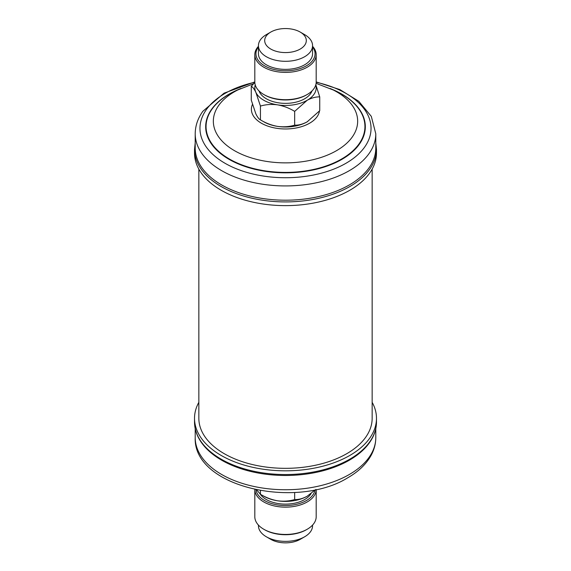 <?xml version="1.0" encoding="UTF-8"?>
<svg xmlns="http://www.w3.org/2000/svg" width="571" height="571" viewBox="0 0 571 571"><rect width="100%" height="100%" fill="white"/><g stroke="black" fill="none" stroke-linecap="round" stroke-linejoin="round"><path stroke-width="0.86" d="M307.205 529.26L306.399 529.724A29.556 17.066 180 0 1 277.849 534.142A29.556 17.066 180 0 1 264.601 529.724L263.795 529.26A30.691 17.722 0 0 0 277.556 533.842A30.691 17.722 0 0 0 307.205 529.26A30.691 17.722 0 0 0 316.191 516.726L316.191 489.518A30.691 17.722 180 0 1 277.556 506.548A30.691 17.722 180 0 1 254.809 489.518L254.809 516.726A30.691 17.722 0 0 0 263.795 529.26M256.029 489.775A29.556 17.066 0 0 0 277.849 504.985A29.556 17.066 0 0 0 314.899 490.225M304.636 536.79L300.218 539.338A20.813 12.012 180 0 1 280.111 542.45A20.813 12.012 180 0 1 270.782 539.338L266.364 536.79A27.065 15.624 0 0 0 278.498 540.83A27.065 15.624 0 0 0 304.636 536.79A27.065 15.624 0 0 0 312.565 525.734L312.565 525.084M311.124 493.53A27.065 15.624 180 0 1 278.498 503.593A27.065 15.624 180 0 1 260.276 494.165M372.156 402.305A90.982 52.525 180 0 1 376.482 418.3A90.982 52.525 180 0 1 349.83 455.444A90.982 52.525 180 0 1 250.683 466.828A90.982 52.525 180 0 1 194.518 418.3A90.982 52.525 180 0 1 198.844 402.305M376.482 422.019A90.982 52.525 0 0 1 349.83 459.155A90.982 52.525 0 0 1 250.683 470.547A90.982 52.525 0 0 1 194.518 422.019C194.533 427.272 195.796 432.383 198.308 437.365C203.069 446.586 211.284 454.445 222.968 460.954A90.297 52.132 0 0 0 348.032 460.954A90.297 52.132 0 0 0 349.352 460.205C360.394 453.802 368.188 446.165 372.742 437.279C375.218 432.326 376.467 427.236 376.482 422.019L376.482 418.3M198.844 169.102L198.844 418.3A86.656 50.034 0 0 0 224.225 453.681A86.656 50.034 0 0 0 318.661 464.523A86.656 50.034 0 0 0 372.156 418.3L372.156 169.102M376.482 153.107A90.982 52.525 180 0 1 369.565 173.191A90.982 52.525 180 0 1 267.77 204.625A90.982 52.525 180 0 1 194.518 153.107L194.518 149.395A90.982 52.525 180 0 0 267.77 200.913A90.982 52.525 180 0 0 369.565 169.473A90.982 52.525 180 0 0 376.482 149.395L376.482 153.107M375.797 148.067A90.297 52.132 180 0 1 368.937 167.995A90.297 52.132 180 0 1 267.899 199.2A90.297 52.132 180 0 1 195.203 148.067L195.203 133.792A90.297 52.132 180 0 0 267.899 184.925A90.297 52.132 180 0 0 368.937 153.72A90.297 52.132 180 0 0 375.797 133.792L375.797 148.067M258.435 46.901A29.556 17.066 0 0 0 256.95 58.171A29.556 17.066 0 0 0 293.151 70.233A29.556 17.066 0 0 0 314.05 49.334A29.556 17.066 0 0 0 312.565 46.901M312.565 46.322A30.691 17.722 180 0 1 315.142 50.091A30.691 17.722 180 0 1 316.191 54.68A30.691 17.722 180 0 1 289.504 72.246A30.691 17.722 180 0 1 255.858 59.263A30.691 17.722 180 0 1 254.809 54.68A30.691 17.722 180 0 1 258.435 46.322M254.809 54.68L254.809 81.981A30.691 17.722 0 0 0 255.858 86.564A30.691 17.722 0 0 0 263.795 94.508A30.691 17.722 0 0 0 307.205 94.508A30.691 17.722 0 0 0 316.191 81.981L316.191 54.68M305.599 37.458A20.813 12.012 0 0 0 300.218 32.069A20.813 12.012 0 0 0 270.782 32.069A20.813 12.012 0 0 0 265.401 43.674A20.813 12.012 0 0 0 290.889 52.168A20.813 12.012 0 0 0 305.599 37.458M300.218 32.069L304.636 34.624A27.065 15.624 180 0 1 311.645 41.626A27.065 15.624 180 0 1 312.565 45.673A27.065 15.624 180 0 1 289.033 61.168A27.065 15.624 180 0 1 259.355 49.72A27.065 15.624 180 0 1 258.435 45.673A27.065 15.624 180 0 1 266.364 34.624L270.782 32.069M258.435 45.673L258.435 53.753A27.065 15.624 0 0 0 259.355 57.792A27.065 15.624 0 0 0 289.033 69.241A27.065 15.624 0 0 0 312.565 53.753L312.565 45.673M258.998 90.917A27.065 15.624 0 0 0 259.355 91.781A27.065 15.624 0 0 0 286.264 103.358A27.065 15.624 0 0 0 312.002 90.917M254.823 82.452L251.269 86.314L251.269 100.103L255.858 113.865C257.478 117.198 259.006 119.203 260.44 119.867L260.44 106.078C265.772 104.479 271.475 104.072 277.556 104.85C283.566 105.928 289.276 108.105 294.672 111.374L294.672 125.163C289.34 126.762 283.637 127.176 277.556 126.391C271.546 125.313 265.836 123.143 260.44 119.867M251.269 86.314C252.703 86.985 254.231 88.983 255.858 92.324L260.44 106.078M294.672 111.374L307.205 100.268C311.602 97.869 315.777 96.756 319.731 96.906L319.731 110.695L307.205 121.809C302.801 124.2 298.626 125.32 294.672 125.163M319.731 96.906L315.827 84.708M255.216 84.858A30.691 17.722 0 0 0 255.858 92.324A30.691 17.722 0 0 0 277.556 104.85A30.691 17.722 0 0 0 307.205 100.268A30.691 17.722 0 0 0 315.784 84.858M307.205 94.508L306.399 94.972A29.556 17.066 180 0 1 264.601 94.972L263.795 94.508M262.567 121.059A30.691 17.722 0 0 0 277.556 126.391A30.691 17.722 180 0 0 307.205 121.809A30.691 17.722 0 0 0 307.719 121.502M315.47 489.668L307.205 496.206C302.801 498.597 298.626 499.718 294.672 499.561L294.672 492.452M294.672 499.561C289.311 501.16 283.601 501.566 277.556 500.788C271.518 499.704 265.815 497.527 260.44 494.265L260.44 490.61M260.44 494.265L256.686 489.911M307.205 496.206A30.691 17.722 180 0 1 277.556 500.788A30.691 17.722 180 0 1 262.567 495.45M258.435 525.084L258.435 525.734A27.065 15.624 0 0 0 266.364 536.79M375.797 437.614C375.768 443.66 374.269 449.463 371.307 455.03C366.404 463.995 358.602 471.553 347.889 477.706C296.413 509.896 193.048 487.17 195.203 437.614A90.297 52.132 0 0 0 250.947 485.778A90.297 52.132 0 0 0 349.352 474.48A90.297 52.132 0 0 0 375.797 437.614L375.797 428.593M316.191 82.253A85.543 49.384 180 0 1 364.541 147.232A85.543 49.384 180 0 1 252.796 173.984A85.543 49.384 180 0 1 206.459 109.468A85.543 49.384 180 0 1 254.809 82.253M331.194 88.955A79.826 46.087 180 0 1 359.259 144.363A79.826 46.087 180 0 1 254.98 169.33A79.826 46.087 180 0 1 211.741 109.125A79.826 46.087 180 0 1 239.806 88.955M316.098 83.337L334.677 90.539A79.433 45.858 180 0 1 358.902 144.085A79.433 45.858 180 0 1 255.13 168.93A79.433 45.858 180 0 1 212.098 109.018A79.433 45.858 180 0 1 236.323 90.539L253.603 83.716M330.174 88.491A72.16 41.662 180 0 1 352.179 137.133A72.16 41.662 180 0 1 257.914 159.702A72.16 41.662 180 0 1 218.821 105.278A72.16 41.662 180 0 1 240.826 88.491M319.482 110.988A34.11 19.692 180 0 1 317.019 116.805A34.11 19.692 180 0 1 274.708 127.961A34.11 19.692 180 0 1 252.468 104.379M194.518 422.019L194.518 418.3M348.032 460.954L349.359 460.197M195.203 437.614L195.203 428.593M375.797 142.814L376.482 149.395M375.797 133.792L371.307 116.377L358.788 101.295L339.852 89.583L316.191 81.896M254.809 81.896L224.039 93.173L202.848 111.309C197.83 118.297 195.282 125.791 195.203 133.792M195.203 142.814L194.518 149.395"/></g></svg>
